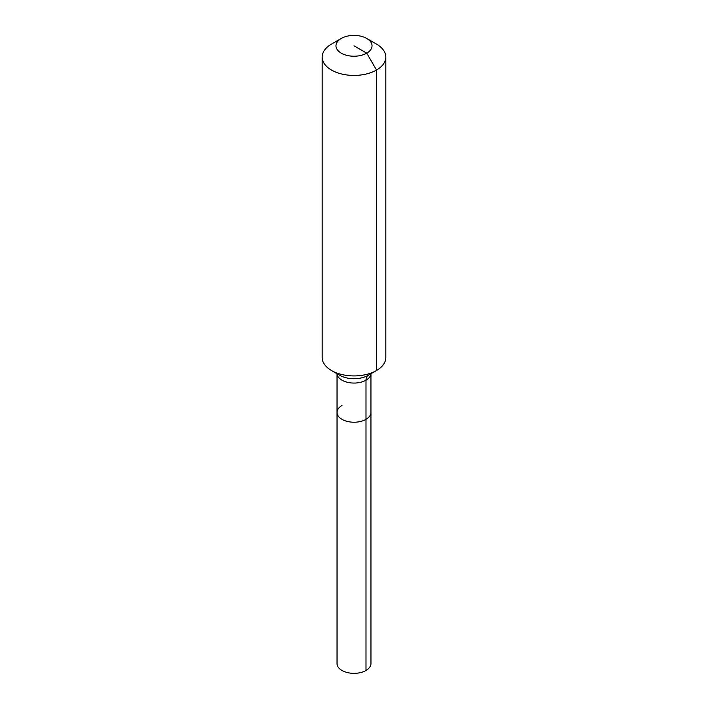 <?xml version="1.0" encoding="UTF-8"?>
<svg xmlns="http://www.w3.org/2000/svg" width="708" height="708" viewBox="0 0 708 708"><rect width="100%" height="100%" fill="white"/><g stroke="black" fill="none" stroke-linecap="round" stroke-linejoin="round"><path stroke-width="1.06" d="M366.753 38.453A18.027 10.408 180 0 1 366.753 53.171A18.027 10.408 180 0 1 341.247 53.171A18.027 10.408 180 0 1 341.247 38.453A18.027 10.408 180 0 1 366.753 38.453L376.497 44.082A31.816 18.373 180 0 1 385.816 57.065L385.816 357.549A31.816 18.373 180 0 1 376.497 370.541L368.195 375.329A10.602 6.124 -120 0 0 366.001 380.187A16.965 9.797 180 0 0 370.948 373.744L370.965 663.546A16.965 9.797 180 0 1 366.001 670.476A16.965 9.797 180 0 1 347.504 672.6A16.965 9.797 180 0 1 337.035 663.546L337.035 412.428A16.965 9.797 180 0 1 341.999 405.498M337.035 412.428L337.035 373.727A16.965 9.797 180 0 0 341.999 380.187A16.965 9.797 180 0 0 366.001 380.187L366.001 419.357A16.965 9.797 180 0 0 370.965 412.428A16.965 9.797 180 0 1 366.001 419.357A16.965 9.797 180 0 1 347.504 421.472A16.965 9.797 180 0 1 337.035 412.428A16.965 9.797 180 0 0 347.504 421.472A16.965 9.797 180 0 0 366.001 419.357L366.001 670.476M341.247 38.453A18.027 10.408 180 0 1 341.247 38.444L331.503 44.082L341.247 38.444M385.816 57.065A31.816 18.373 180 0 1 376.497 70.057A31.816 18.373 180 0 1 341.822 74.039A31.816 18.373 180 0 1 322.184 57.065A31.816 18.373 180 0 1 331.503 44.082L331.503 44.082M354 45.808L366.753 53.171L376.497 70.057L376.497 370.541A31.816 18.373 180 0 1 331.503 370.541A31.816 18.373 180 0 1 322.184 357.549L322.184 57.065M368.195 375.329L376.497 370.541L368.195 375.329A20.072 11.594 180 0 1 339.805 375.329L331.503 370.541"/></g></svg>
